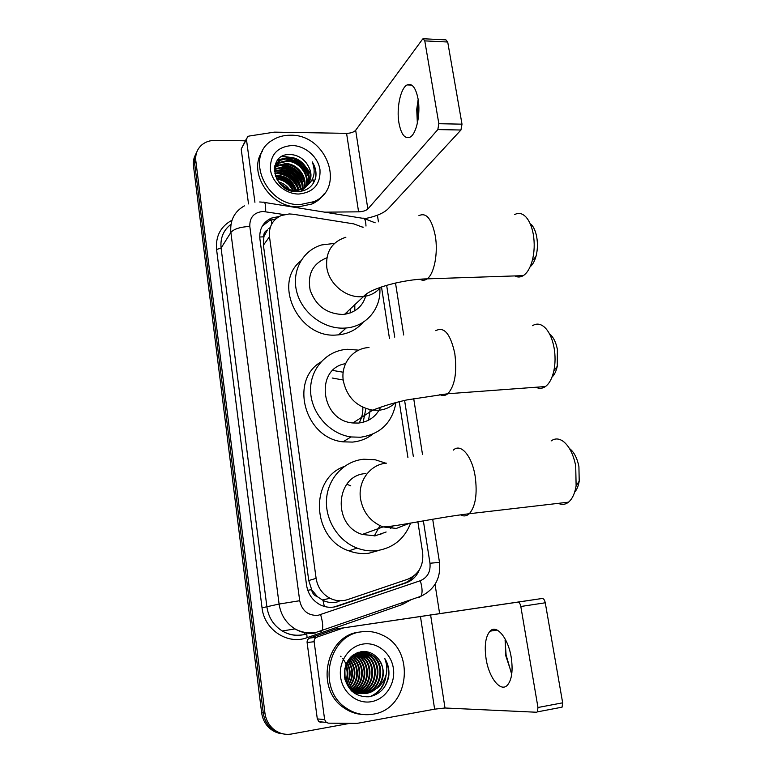 <?xml version="1.0" encoding="UTF-8"?>
<svg xmlns="http://www.w3.org/2000/svg" width="773" height="773" viewBox="0 0 773 773"><rect width="100%" height="100%" fill="white"/><g stroke="black" fill="none" stroke-linecap="round" stroke-linejoin="round"><path stroke-width="1.16" d="M362.924 227.32L353.831 223.899L293.209 214.237L289.228 213.947L281.217 215.541C272.569 219.677 268.656 226.731 269.487 236.731L316.118 578.378C317.626 587.422 322.254 594.06 330.003 598.273C335.791 601.075 341.676 601.52 347.637 599.597L407.748 579.228C418.831 574.416 423.788 565.536 422.638 552.569L417.864 521.756M317.461 596.727L311.616 589.702C312.253 593.258 314.205 595.606 317.461 596.727L323.027 600.389C328.196 602.872 333.54 603.22 339.038 601.433M263.796 236.809L267.468 229.939C264.743 231.349 263.525 233.639 263.796 236.809L259.728 237.011M263.854 237.195L263.409 245.215L308.746 580.513L311.558 589.268M407.941 457.664L399.264 401.699M389.495 338.642L381.495 286.947M283.652 733.973C279.082 733.461 275.014 731.683 271.458 728.62C266.888 724.514 264.163 719.277 263.284 712.899L194.641 163.335C194.158 159.238 194.873 155.479 196.786 152.059C194.873 155.479 194.158 159.238 194.641 163.335L263.284 712.899C264.163 719.277 266.888 724.514 271.458 728.62C275.014 731.683 279.082 733.461 283.652 733.973M281.903 733.722C277.362 733.21 273.313 731.432 269.777 728.388C265.226 724.311 262.52 719.093 261.641 712.754L193.472 165.809C192.999 161.731 193.714 157.982 195.608 154.59M279.343 216.44L271.265 218.15C262.878 222.295 259.09 229.223 259.902 238.954L306.562 585.2C308.002 594.002 312.466 600.495 319.954 604.689C325.771 607.597 331.694 608.071 337.733 606.119L406.047 582.89C412.289 580.61 416.724 576.252 419.353 569.807M262.327 226.045L269.651 220.489L275.826 218.885M281.826 156.513L289.218 157.383M294.155 159.045L302.9 164.543M307.084 168.891L310.775 174.669M312.534 179.017L313.181 181.423M313.258 181.81L313.49 183.085M349.763 723.373L291.643 733.992C284.754 735.113 278.599 733.393 273.159 728.852C268.569 724.726 265.825 719.46 264.936 713.044L195.82 160.842C195.163 154.271 197.212 148.918 201.956 144.773C205.608 141.836 209.956 140.377 215.029 140.396L245.321 140.802M377.408 215.194L378.441 221.841M435.044 584.33L439.595 613.443M413.855 575.953C411.159 579.499 407.767 581.992 403.67 583.422L333.926 607.056M418.406 101.215L417.536 108.858L417.71 121.661M417.362 123.332L416.734 109.341L418.164 99.514M418.087 99.031C415.797 87.658 412.135 82.953 407.1 84.933C400.53 88.103 396.336 108.259 398.936 122.917C401.168 134.473 404.888 139.208 410.105 137.13C416.434 134.019 420.773 113.911 418.087 99.031M254.926 202.275L246.452 139.44L241.195 149.063L246.432 138.782M248.519 203.917L241.195 149.063M364.904 218.653C375.939 216.459 383.688 213.174 388.152 208.797L460.94 130.009L437.827 129.584L367.842 208.981C365.938 210.681 362.856 211.628 358.585 211.831L324.776 212.169M423.807 38.776L445.924 39.877L447.712 42.013L424.783 40.882L423.044 38.737L422.522 39.23L355.667 130.26C353.831 132.193 350.807 133.227 346.584 133.343L274.309 132.144L248.974 136.077L247.602 136.628L246.452 139.44M437.827 129.584L438.842 123.699L462.003 124.173L447.712 42.013M462.003 124.173L460.94 130.009M438.842 123.699L424.783 40.882M300.388 204.536C266.231 206.507 244.355 156.455 272.077 140.396C277.478 136.879 283.614 135.159 290.493 135.227C326.902 134.116 346.352 188.718 313.761 201.685L300.388 204.536M323.897 194.11C320.911 198.429 316.949 201.714 312.021 203.975L298.707 206.826C270.569 208.343 247.041 171.886 262.598 150.928M315.713 177.568C316.592 172.186 315.442 166.968 312.253 161.905C316.263 172.582 313.915 180.959 305.229 187.027C312.485 180.254 312.872 172.263 306.379 163.055C302.291 157.924 297.17 155.093 291.006 154.561C265.757 152.513 271.951 192.574 297.083 191.665C306.958 191.24 313.171 186.544 315.713 177.568M291.962 145.517C305.161 145.595 318.186 156.919 319.993 169.77C320.621 184.293 313.587 192.38 298.88 194.023C285.585 194.197 272.115 182.66 270.415 169.558C270.028 154.851 277.207 146.831 291.962 145.517M306.929 185.549C313.162 174.669 302.195 158.107 289.199 158.175L280.85 160.166C276.666 162.784 274.473 166.591 274.27 171.587M300.842 191.385L306.697 186.129M307.239 185.23C313.915 174.408 302.929 157.306 289.701 157.392L281.343 159.393C267.236 166.591 278.077 191.569 295.615 190.284L303.055 188.399L305.229 187.027M305.586 186.747C310.099 175.684 299.277 161.286 287.208 161.257L278.898 163.248L275.797 165.76M305.934 186.467C310.872 175.423 300.001 160.494 287.701 160.484L279.382 162.485L275.98 165.345M304.06 187.829C306.968 176.862 296.455 164.417 285.237 164.301L276.966 166.292L275.207 167.528M304.456 187.568C307.751 176.553 297.151 163.634 285.73 163.538L277.449 165.538L275.333 167.074M302.34 188.747C301.895 176.399 295.547 169.258 283.285 167.306L274.85 169.432M302.784 188.535C304.572 177.838 294.368 166.717 283.768 166.562L274.917 168.939M300.407 189.491C298.88 178.234 292.532 171.828 281.362 170.282L274.753 171.48M300.91 189.327C299.644 177.78 293.286 171.181 281.845 169.538L274.753 170.959M298.214 190.023C295.759 180.032 289.508 174.437 279.459 173.22L274.956 173.722M298.793 189.916C296.552 179.587 290.262 173.78 279.932 172.495L274.879 173.142M295.663 190.284C292.455 181.761 286.425 177.046 277.575 176.128L275.555 176.196M296.339 190.255C293.305 181.346 287.208 176.399 278.048 175.403L275.362 175.548M292.542 190.119C289.092 183.752 283.826 180.061 276.753 179.065M293.402 190.216C289.817 183.046 284.145 179.075 276.376 178.292M288.068 188.999L279.304 182.863M289.44 189.453C286.657 185.646 282.976 183.075 278.415 181.742M290.677 190.622L295.093 191.018L302.533 189.134L306.243 186.428M275.497 166.108L274.318 167.731M275.69 165.693L274.309 167.857M274.85 167.838L274.251 168.408M274.985 167.393L274.28 168.127M308.098 184.196C312.108 177.355 311.529 170.302 306.379 163.055M285.585 187.887L281.188 184.805M295.982 191.627L295.721 190.989M295.412 190.293C291.199 182.167 284.599 177.539 275.623 176.389M298.059 189.134C293.73 179.481 286.435 174.263 276.154 173.461M300.088 186.457C295.73 176.621 288.329 171.316 277.894 170.543M302.146 183.742C297.75 173.712 290.252 168.33 279.652 167.596M304.224 180.998C299.789 170.785 292.194 165.325 281.43 164.61M278.937 164.784L275.942 165.432M275.806 165.47L274.676 165.866M308.446 175.403C303.944 164.813 296.156 159.19 285.063 158.542M282.638 158.726L277.391 160.253M295.586 191.598L295.334 191.008M295.006 190.293C290.851 182.515 284.435 178.012 275.758 176.775M300.349 188.351C295.962 176.978 287.904 171.181 276.193 170.959M302.388 185.626C297.972 174.08 289.827 168.205 277.971 168.021M304.446 182.872C300.001 171.152 291.779 165.209 279.768 165.045M277.913 165.277L275.787 165.78M275.623 165.828L274.599 166.176M308.64 177.259C304.147 165.19 295.74 159.103 283.43 158.996M281.623 159.228L277.072 160.668M314.582 181.008C316.746 174.659 315.973 168.292 312.253 161.905M531.418 224.566C533.901 227.349 535.67 231.446 536.704 236.876C537.863 243.64 537.621 250.172 535.96 256.472C534.587 261.303 532.636 264.743 530.114 266.791M514.808 275.932C517.62 277.459 520.442 277.362 523.263 275.642C527.138 273.12 530.114 268.202 532.211 260.878C534.472 252.22 534.81 243.234 533.225 233.929C531.795 226.45 529.379 220.827 525.988 217.049C522.335 213.251 518.557 212.44 514.673 214.594M326.863 257.805C312.843 263.429 307.268 274.202 310.147 290.136C315.799 305.664 326.564 313.77 342.449 314.456L344.584 314.282C356.305 312.244 363.532 305.519 366.247 294.098M379.843 288.261C381.292 308.398 366.412 326.419 346.198 327.984L344.458 328.11C323.887 329.259 302.33 313.171 296.861 292.3C291.179 271.458 302.591 250.317 321.732 244.925L334.506 243.408M363.117 322.273C356.797 329.559 348.604 333.752 338.545 334.854L336.825 334.98C298.88 338.922 272.086 283.469 300.765 260.926M354.826 304.697L354.797 310.785M347.232 311.799L346.729 313.925M350.7 308.553L350.198 312.959M550.405 334.593C553.739 337.743 556.067 342.7 557.391 349.483L557.256 366.334C556.174 371.224 554.415 374.828 551.99 377.147M535.969 387.244C539.216 388.896 542.385 388.664 545.448 386.539C549.352 383.64 552.154 378.384 553.864 370.769C555.391 363.339 555.449 355.609 554.038 347.579C552.212 338.245 549.033 331.443 544.501 327.172C540.443 323.684 536.452 323.191 532.539 325.694M345.56 363.658C314.534 368.431 320.631 420.821 352.932 422.966L358.45 423.063C368.798 421.855 376.171 416.589 380.587 407.255M395.979 402.54C392.317 422.599 380.509 434.165 360.537 437.238L350.961 436.948C329.511 433.991 311.132 413.14 310.591 391.032C309.838 368.895 326.728 350.304 347.579 349.29L358.691 350.15M372.692 434.204C366.808 438.735 360.063 441.373 352.449 442.088L343.038 441.827C304.871 438.262 289.16 380.471 320.766 362.083M332.786 370.441L343.193 372.238M370.19 409.738L368.586 420.174M332.197 378.007L343.212 380.026M362.808 407.255C363.088 412.985 361.832 418.241 359.039 423.015M365.89 408.54L363.146 422.271M569.817 448.784C574.184 452.273 577.218 458.225 578.919 466.65L579.209 481.164C578.407 485.995 576.89 489.647 574.648 492.13M558.328 503.349C561.952 505.04 565.343 504.643 568.522 502.16C572.291 498.981 574.822 493.551 576.117 485.869L575.711 465.877C573.373 454.282 569.228 446.118 563.285 441.393C558.956 438.33 554.888 438.185 551.11 440.948M365.89 473.578C335.463 474.757 331.926 525.456 362.276 534.443L375.069 535.863L386.133 531.998M410.705 523.021C404.608 538.675 393.447 547.864 377.243 550.579C370.431 551.41 363.706 550.579 357.068 548.086C337.985 540.907 324.737 519.369 326.573 498.556C328.283 477.704 344.487 460.959 363.783 459.23L375.166 459.751L385.882 463.22M379.746 550.192L368.673 553.265C361.977 554.086 355.367 553.275 348.855 550.84C311.77 538.704 309.219 478.516 344.314 466.457M390.626 528.539L392.926 526.075M381.215 533.718L380.722 534.558M346.816 484.217L350.768 485.869M379.93 525.65L374.316 535.94M505.088 640.199L506.093 654.963L511.253 672.79M511.774 673.756L505.648 655.388L505.223 639.126M511.233 657.465C508.228 637.947 496.43 623.927 490.014 631.183C485.55 636.488 484.236 645.658 486.072 658.693C488.845 677.689 500.672 692.859 507.494 685.091C511.852 679.747 513.098 670.539 511.233 657.465M321.008 722.417L318.872 721.673L317.307 718.909L324.631 719.586L314.138 641.716L307.103 642.547C306.968 640.402 307.838 638.913 309.702 638.102L336.178 628.942L542.26 598.466C543.641 598.553 544.636 599.993 545.265 602.785L520.818 606.496C520.21 603.674 519.234 602.215 517.9 602.128L343.676 627.86L316.766 637.184C314.872 638.015 313.993 639.522 314.138 641.716M317.307 718.909L307.103 642.547M324.631 719.586L326.216 722.397L328.399 723.161L357.049 723.383L434.629 709.17L444.997 708L536.559 712.242L537.39 711.875L537.969 707.498L562.667 702.821L545.265 602.785M562.667 702.821L562.058 707.169L561.188 707.537M537.969 707.498L520.818 606.496M373.146 714.165C363.552 715.769 354.594 713.759 346.275 708.126C316.457 689.216 327.994 634.884 361.387 631.841C368.75 630.778 375.794 631.908 382.538 635.213C415.855 649.639 409.574 709.189 373.146 714.165M363.339 714.542C356.44 714.233 350.053 712.049 344.188 708C314.514 689.197 326.022 635.155 359.271 632.111L360.885 631.908M388.693 676.781C389.534 670.104 388.21 663.978 384.741 658.422C389.09 669.978 386.645 679.834 377.408 687.999C385.002 678.472 385.263 668.722 378.21 658.741C373.794 653.398 368.306 651.021 361.774 651.61C349.493 654.692 343.743 663.253 344.516 677.293C348.024 690.704 356.208 697.198 369.059 696.773C379.591 694.637 386.133 687.97 388.693 676.781M363.136 644.044C377.176 641.754 391.215 653.108 393.37 668.374C395.728 683.593 385.543 699.265 371.359 701.681C357.213 704.319 342.652 692.772 340.613 677.158C338.361 661.582 349.058 646.112 363.136 644.044M362.102 693.458L363.822 693.255C381.804 691.081 385.978 662.229 370.296 654.576C366.731 652.663 363.088 652.006 359.387 652.605L353.841 654.528M362.44 693.487L364.489 693.265C382.5 691.091 386.674 662.2 370.972 654.528C367.397 652.615 363.754 651.948 360.044 652.547C343.396 654.219 338.729 681.97 354.247 690.685C358.43 693.178 362.75 694.057 367.185 693.313L377.408 687.999M360.788 693.255L361.165 693.197C379.05 691.043 383.215 662.374 367.619 654.77L359.745 652.596M359.445 652.596L357.319 652.731M361.117 693.313L361.832 693.207C379.736 691.052 383.901 662.345 368.286 654.721C364.73 652.818 361.107 652.161 357.416 652.76L357.126 652.808M358.15 693.207L359.145 693.033M359.474 692.966C376.751 689.903 380.026 662.335 364.982 654.963L358.459 652.885M358.469 693.265L359.464 693.11M359.803 693.043C377.282 690.299 380.867 662.364 365.639 654.915L358.778 652.808M355.541 693.159L356.527 692.985M356.855 692.917L357.851 692.666M358.189 692.569C374.557 688.337 376.712 662.229 362.373 655.146L357.184 653.272M356.855 653.214L356.353 653.137M355.86 693.217L356.846 693.062M357.174 693.004L358.17 692.772M358.508 692.676C375.118 688.724 377.533 662.258 363.02 655.098L357.503 653.166M356.904 692.077C372.296 686.801 373.475 662.132 359.793 655.33L355.938 653.765M354.585 692.956L355.57 692.734M355.899 692.637L356.894 692.328M357.223 692.212C372.866 687.178 374.277 662.161 360.431 655.291L356.247 653.629M355.648 691.477C369.967 685.284 370.296 662.036 357.252 655.514L354.71 654.364M355.957 691.642C370.557 685.661 371.088 662.065 357.88 655.475L355.02 654.2M354.401 690.772C367.59 683.796 367.175 661.949 354.739 655.697L353.503 655.069M354.749 690.936L354.72 690.965C368.19 684.173 367.948 661.968 355.358 655.649L353.802 654.886M353.164 689.951C365.127 682.337 364.102 661.91 352.314 655.91M353.474 690.163C365.764 682.685 364.856 661.872 352.875 655.833L352.604 655.688M351.937 688.985C362.151 681.235 361.262 663.253 351.145 656.886M352.246 689.236C362.895 681.506 361.967 662.925 351.435 656.625M350.729 687.854C359.203 680.201 358.459 664.548 349.985 658.026M351.029 688.154C359.938 680.453 359.165 664.229 350.275 657.717M349.531 686.53C356.102 677.051 355.87 667.988 348.855 659.359M349.831 686.888C356.807 677.129 356.575 667.833 349.135 659.002M348.343 684.955C353.271 676.684 353.077 668.684 347.753 660.944M348.633 685.38C353.976 676.781 353.773 668.5 348.024 660.519M347.154 683.013C350.478 676.22 350.314 669.515 346.662 662.905M347.454 683.545C351.174 676.356 351 669.302 346.932 662.364M345.966 680.404C347.705 675.438 347.589 670.462 345.599 665.505M346.265 681.148C348.401 675.679 348.265 670.22 345.869 664.761M344.739 675.708L344.603 670.201M345.058 677.399L344.845 668.51M344.903 679.206C346.507 684.144 349.406 687.97 353.59 690.675C357.773 693.168 362.073 694.048 366.508 693.304C381.456 691.439 388.249 669.718 378.21 658.741M351.754 691.101L361.774 693.478M350.633 689.98L362.102 693.507M353.676 692.714L359.445 693.449M359.783 693.439L360.778 693.362M346.488 681.651C348.449 675.853 348.304 670.056 346.062 664.249M345.744 663.514L344.826 661.698M344.526 661.186L343.637 659.833M343.357 659.437L342.516 658.374M341.086 656.818L340.487 656.258M366.682 666.732L360.807 655.948M359.783 654.944L357.957 653.427M369.108 666.065L363.271 655.688M362.257 654.702L360.44 653.214M360.102 652.963L359.609 652.625M359.493 652.557L358.914 652.19M371.571 665.447L365.764 655.427M370.75 696.473C379.891 692.193 385.012 684.975 386.114 674.81M346.449 666.123L345.918 664.616M348.662 665.64L347.106 662.036M350.903 665.176L348.352 660.045M353.174 664.722L349.638 658.412M353.802 691.825L354.478 691.197M355.696 689.951L360.576 681.728M355.512 692.511L356.111 692.009M356.334 691.816L357.174 691.033M358.112 690.057L362.981 682.008M362.518 663.002L357.522 655.678M356.624 654.837L355.541 653.939M367.368 662.181L362.421 655.175M361.532 654.364L359.947 653.108M359.165 652.567L358.672 652.257M369.832 661.785L364.914 654.924M364.025 654.122L362.46 652.885M361.706 652.364L360.73 651.765M369.987 696.628C378.654 692.83 383.833 686.231 385.524 676.829M384.268 687.371C389.921 677.873 390.075 668.23 384.741 658.422M324.322 606.428L323.027 600.389M271.661 224.102L271.304 219.851M410.279 579.711L410.115 578.252M311.616 589.702L307.741 590.243M263.409 245.215L269.487 236.731M308.746 580.513L316.118 578.378M261.641 712.754L264.936 713.044M193.472 165.809L195.82 160.842M284.135 214.585L263.013 211.454C253.959 212.42 249.563 217.416 249.814 226.431L299.702 600.718C302.05 610.854 308.127 615.733 317.925 615.366L420.299 580.716C427.508 577.576 430.735 571.749 429.972 563.237L423.362 520.799M315.278 633.029C308.137 634.024 301.383 632.652 295.015 628.913C286.068 623.202 280.763 614.922 279.092 604.051L230.866 232.422C229.852 220.421 234.354 211.57 244.384 205.869M411.139 599.684L402.385 604.505L307.084 637.667C287.672 645.126 264.211 629.753 262.037 607.82L216.575 249.486L221.088 248.075L230.866 232.422C233.968 228.924 240.287 226.933 249.814 226.431M320.66 631.696L321.964 630.652C323.288 627.589 322.843 622.275 320.65 614.709M216.575 249.486C215.512 236.132 220.663 226.383 231.997 220.218M230.982 224.296C223.426 230.161 220.131 238.094 221.088 248.075L266.917 607.037C268.511 617.501 273.623 625.483 282.251 630.971C288.397 634.575 294.928 635.899 301.837 634.923M299.702 600.718L279.092 604.051L262.037 607.82M308.205 633.242L309.355 632.845M363.291 227.156L362.421 227.02M413.313 456.312L404.598 400.433M394.732 337.144L386.655 285.314M402.385 604.505L402.008 602.863M307.084 637.667L306.755 633.87C298.204 636.537 290.03 635.58 282.251 630.971L295.015 628.913C301.808 632.546 308.958 633.657 316.476 632.256L420.85 596.312C422.638 593.181 422.454 587.982 420.299 580.716M419.198 597.452L420.85 596.312C434.764 589.432 440.977 578.127 439.499 562.386L439.508 562.454M429.972 563.237L439.499 562.386L432.696 519.224M365.987 226.045C365.726 220.141 364.527 217.542 362.382 218.247L264.55 202.449M265.661 211.647C265.844 204.574 265.033 201.434 263.235 202.236L259.68 201.975M270.067 228.045L269.352 227.938M304.407 634.556L304.05 632.227M403.67 583.422L406.047 582.89M335.656 606.544L337.733 606.119M367.842 208.981L355.667 130.26M358.585 211.831L346.584 133.343M282.416 156.204L290.861 157.47M306.147 167.239L310.475 173.384M312.707 178.611L313.307 180.785M313.413 181.22L313.693 182.747M345.879 237.234C331.975 241.785 325.597 251.785 326.757 267.245C328.776 283.575 345.444 297.711 361.32 296.716L363.542 296.542C370.663 295.605 376.393 292.494 380.751 287.208M418.898 215.686C426.242 212.121 431.701 218.798 435.276 235.736C438.33 253.003 434.184 274.135 427.111 278.86C424.754 280.56 422.387 280.696 419.99 279.256M369.001 347.55C352.942 348.072 340.507 363.822 343.309 380.78C346.913 397.254 356.72 407.042 372.731 410.154L378.48 410.27C385.099 409.69 390.742 407.158 395.409 402.694M435.788 330.68C444.146 326.293 450.475 333.907 454.804 353.522C457.162 372.615 454.824 386.027 447.78 393.747C445.219 395.834 442.562 396.095 439.808 394.53M386.471 463.162C370.19 464.322 357.628 481.279 360.537 498.923C363.126 512.596 370.605 521.93 382.983 526.915L396.336 528.432L409.613 523.224M453.374 450.099C460.679 442.852 471.984 455.79 475.163 476.303C477.501 493.957 475.55 506.431 469.308 513.726C466.66 516.151 463.8 516.557 460.727 514.934M444.997 708L430.59 614.825M434.629 709.17L420.435 616.332M336.178 628.942L343.676 627.86M517.9 602.128L542.26 598.466M343.028 628.014L335.54 629.096M309.702 638.102L316.766 637.184M322.302 600.022L330.003 598.273M269.777 728.388L273.159 728.852M269.651 220.489L271.265 218.15M308.495 633.271L309.702 632.845M422.483 454.36L413.69 398.51M403.69 334.989L395.505 283.024M375.166 222.817L364.122 218.498M269.903 228.644L268.791 228.47M416.734 109.341L417.536 108.858M411.68 85.088L407.1 84.933M281.343 159.393L280.85 160.166M279.382 162.485L278.898 163.248M277.449 165.538L276.966 166.292M275.536 168.553L275.062 169.306M303.055 188.399L302.533 189.134M313.761 201.685L312.021 203.975M535.96 256.472L532.211 260.878M344.584 314.282L363.542 296.542C369.958 288.416 402.617 279.343 427.111 278.86L523.263 275.642M346.198 327.984L338.545 334.854M557.256 366.334L553.864 370.769M352.932 422.966L372.731 410.154C385.283 405.381 392.993 403.062 406.936 399.912L447.78 393.747L545.448 386.539M350.961 436.948L343.038 441.827M579.209 481.164L576.117 485.869M362.276 534.443L382.983 526.915C395.631 526.761 436.658 517.591 469.308 513.726L568.522 502.16M357.068 548.086L348.855 550.84M505.445 654.093L505.842 653.359M497.107 630.053L490.014 631.183M537.39 711.875L562.058 707.169M326.216 722.397L318.872 721.673M346.275 708.126L344.188 708M370.972 654.528L370.296 654.576M368.286 654.721L367.619 654.77M365.639 654.915L364.982 654.963M363.02 655.098L362.373 655.146M360.431 655.291L359.793 655.33M357.88 655.475L357.252 655.514M355.358 655.649L354.739 655.697M352.875 655.833L352.362 655.871M354.247 690.685L353.59 690.675"/></g></svg>
